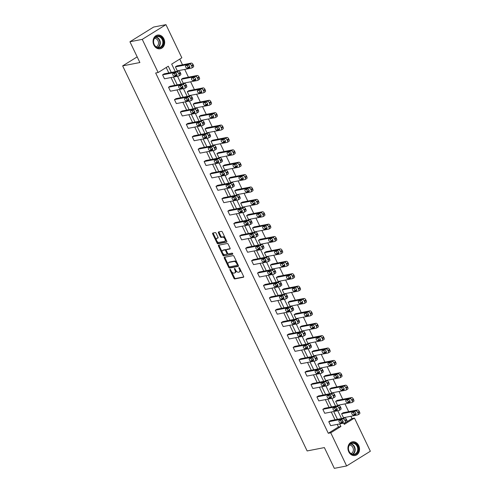 <?xml version="1.0" encoding="UTF-8"?>
<svg xmlns="http://www.w3.org/2000/svg" width="493" height="493" viewBox="0 0 493 493"><rect width="100%" height="100%" fill="white"/><g stroke="black" fill="none" stroke-linecap="round" stroke-linejoin="round"><path stroke-width="0.74" d="M230.028 269.357A0.616 0.327 -121.8 0 0 229.954 269.967L233.922 278.249A0.875 0.468 -121.8 0 0 234.779 278.939L243.48 277.239A0.875 0.468 -121.8 0 0 243.567 277.208A0.875 0.468 -121.8 0 0 243.591 276.37L239.623 268.087A0.616 0.327 -121.8 0 0 238.945 268.217L239.456 269.289A2.804 1.504 -121.8 0 1 239.388 271.976A2.804 1.504 -121.8 0 1 239.105 272.087L238.378 272.228A2.804 1.504 -121.8 0 1 235.642 270.035L235.124 268.962A0.616 0.327 -121.8 0 0 234.446 269.092L234.964 270.164A2.804 1.504 -121.8 0 1 234.896 272.851A2.804 1.504 -121.8 0 1 234.613 272.962L233.885 273.104A2.804 1.504 -121.8 0 1 231.143 270.91L230.632 269.837A0.616 0.327 -121.8 0 0 230.028 269.357M163.861 38.83A6.97 5.762 -101 0 1 160.194 48.77A6.97 5.762 -101 0 1 153.865 45.036A6.97 5.762 -101 0 1 157.526 35.095A6.97 5.762 -101 0 1 163.861 38.83M358.731 445.567A6.97 5.762 -101 0 1 355.071 455.507A6.97 5.762 -101 0 1 348.736 451.767A6.97 5.762 -101 0 1 352.403 441.827A6.97 5.762 -101 0 1 358.731 445.567M216.1 233.275A0.875 0.468 -121.8 0 0 215.244 232.591L212.803 233.066A0.875 0.468 -121.8 0 0 212.711 233.103A0.875 0.468 -121.8 0 0 212.693 233.941L217.099 243.135A0.875 0.468 -121.8 0 0 217.955 243.819L226.657 242.125A0.875 0.468 -121.8 0 0 226.743 242.094A0.875 0.468 -121.8 0 0 226.768 241.256L222.355 232.055A0.875 0.468 -121.8 0 0 221.499 231.371L218.553 231.944A0.875 0.468 -121.8 0 0 218.467 231.981A0.875 0.468 -121.8 0 0 218.442 232.819L220.328 236.757A0.875 0.468 -121.8 0 0 221.184 237.441L222.645 237.158A2.348 1.257 -121.8 0 1 224.833 238.778A2.348 1.257 -121.8 0 1 224.882 241.231A2.348 1.257 -121.8 0 1 224.648 241.323L218.917 242.439A2.348 1.257 -121.8 0 1 216.735 240.818A2.348 1.257 -121.8 0 1 216.68 238.365A2.348 1.257 -121.8 0 1 216.92 238.273L217.875 238.088A0.875 0.468 -121.8 0 0 217.961 238.051A0.875 0.468 -121.8 0 0 217.986 237.213L216.1 233.275M343.917 423.579L352.002 418.563L354.461 418.082L370.348 451.237L346.634 465.953L334.322 468.35L324.376 447.582L307.139 450.947L122.652 65.889L139.889 62.531L129.936 41.763L142.249 39.366L165.962 24.65L181.843 57.804L171.687 64.108L175.317 71.676M346.634 465.953L330.754 432.799L340.909 426.494L339.671 423.912M171.287 72.459L168.292 66.216L158.136 72.52L155.671 72.995L328.289 433.279L330.754 432.799M158.136 72.52L142.249 39.366M224.414 257.309A0.875 0.468 -121.8 0 0 224.327 257.34A0.875 0.468 -121.8 0 0 224.303 258.178L228.709 267.379A0.875 0.468 -121.8 0 0 229.572 268.063L238.267 266.368A0.875 0.468 -121.8 0 0 238.359 266.331A0.875 0.468 -121.8 0 0 238.378 265.493L233.972 256.298A0.875 0.468 -121.8 0 0 233.115 255.608L224.414 257.309M222.904 255.257L218.498 246.062A0.875 0.468 -121.8 0 1 218.516 245.218A0.875 0.468 -121.8 0 1 218.609 245.187L227.31 243.493A0.875 0.468 -121.8 0 1 228.167 244.177L230.052 248.115A0.875 0.468 -121.8 0 1 230.028 248.953A0.875 0.468 -121.8 0 1 229.941 248.983L226.41 249.674A0.875 0.468 -121.8 0 0 226.324 249.711A0.875 0.468 -121.8 0 0 226.305 250.549L227.556 253.155A0.875 0.468 -121.8 0 0 228.413 253.846L232.086 253.125A0.616 0.327 -121.8 0 1 232.61 254.222L223.76 255.941A0.875 0.468 -121.8 0 1 222.904 255.257L223.545 254.863L222.818 253.34M129.936 41.763L153.65 27.047L165.962 24.65M137.177 56.874L122.652 65.889M197.705 80.39A1.787 0.955 -121.8 0 1 197.527 80.458L183.236 83.243L181.332 79.274L182.934 78.276L197.225 75.491A1.787 0.955 58.2 0 1 198.975 76.89L199.351 77.684A1.787 0.955 58.2 0 1 199.308 79.391L197.705 80.39A1.787 0.955 -121.8 0 0 197.748 78.677L197.373 77.882A1.787 0.955 -121.8 0 0 195.622 76.489L197.225 75.491M209.58 105.163A1.787 0.955 -121.8 0 1 209.396 105.231L195.105 108.022L193.207 104.048L194.809 103.055L209.1 100.27A1.787 0.955 58.2 0 1 210.844 101.663L211.226 102.458A1.787 0.955 58.2 0 1 211.183 104.171L209.58 105.163A1.787 0.955 -121.8 0 0 209.624 103.456L209.242 102.661A1.787 0.955 -121.8 0 0 207.498 101.262L209.1 100.27M221.449 129.942A1.787 0.955 -121.8 0 1 221.271 130.01L206.98 132.796L205.076 128.827L206.678 127.829L220.969 125.043A1.787 0.955 58.2 0 1 222.713 126.442L223.095 127.237A1.787 0.955 58.2 0 1 223.052 128.944L221.449 129.942A1.787 0.955 -121.8 0 0 221.493 128.229L221.111 127.434A1.787 0.955 -121.8 0 0 219.367 126.042L220.969 125.043M233.318 154.716A1.787 0.955 -121.8 0 1 233.14 154.784L218.849 157.569L216.945 153.6L218.547 152.608L232.838 149.823A1.787 0.955 58.2 0 1 234.582 151.215L234.964 152.01A1.787 0.955 58.2 0 1 234.921 153.724L233.318 154.716A1.787 0.955 -121.8 0 0 233.362 153.003L232.979 152.214A1.787 0.955 -121.8 0 0 231.235 150.815L232.838 149.823M245.187 179.489A1.787 0.955 -121.8 0 1 245.009 179.563L230.718 182.348L228.814 178.374L230.416 177.381L244.707 174.596A1.787 0.955 58.2 0 1 246.457 175.995L246.833 176.784A1.787 0.955 58.2 0 1 246.79 178.497L245.187 179.489A1.787 0.955 -121.8 0 0 245.231 177.782L244.855 176.987A1.787 0.955 -121.8 0 0 243.104 175.588L244.707 174.596M257.063 204.268A1.787 0.955 -121.8 0 1 256.878 204.336L242.587 207.122L240.689 203.153L242.291 202.155L256.582 199.369A1.787 0.955 58.2 0 1 258.326 200.768L258.708 201.563A1.787 0.955 58.2 0 1 258.665 203.27L257.063 204.268A1.787 0.955 -121.8 0 0 257.106 202.555L256.724 201.76A1.787 0.955 -121.8 0 0 254.98 200.368L256.582 199.369M268.931 229.042A1.787 0.955 -121.8 0 1 268.753 229.109L254.462 231.895L252.558 227.926L254.16 226.934L268.451 224.149A1.787 0.955 58.2 0 1 270.195 225.541L270.577 226.336A1.787 0.955 58.2 0 1 270.534 228.049L268.931 229.042A1.787 0.955 -121.8 0 0 268.975 227.335L268.593 226.54A1.787 0.955 -121.8 0 0 266.849 225.141L268.451 224.149M280.8 253.815A1.787 0.955 -121.8 0 1 280.622 253.889L266.331 256.674L264.427 252.706L266.029 251.707L280.32 248.922A1.787 0.955 58.2 0 1 282.064 250.321L282.446 251.116A1.787 0.955 58.2 0 1 282.403 252.823L280.8 253.815A1.787 0.955 -121.8 0 0 280.844 252.108L280.462 251.313A1.787 0.955 -121.8 0 0 278.718 249.92L280.32 248.922M292.669 278.594A1.787 0.955 -121.8 0 1 292.491 278.662L278.2 281.448L276.296 277.479L277.898 276.487L292.189 273.701A1.787 0.955 58.2 0 1 293.939 275.094L294.315 275.889A1.787 0.955 58.2 0 1 294.272 277.602L292.669 278.594A1.787 0.955 -121.8 0 0 292.713 276.881L292.337 276.092A1.787 0.955 -121.8 0 0 290.587 274.693L292.189 273.701M304.545 303.368A1.787 0.955 -121.8 0 1 304.36 303.441L290.069 306.227L288.171 302.252L289.773 301.26L304.064 298.475A1.787 0.955 58.2 0 1 305.808 299.873L306.19 300.662A1.787 0.955 58.2 0 1 306.147 302.375L304.545 303.368A1.787 0.955 -121.8 0 0 304.588 301.661L304.206 300.866A1.787 0.955 -121.8 0 0 302.462 299.467L304.064 298.475M316.414 328.147A1.787 0.955 -121.8 0 1 316.235 328.215L301.944 331L300.04 327.032L301.642 326.033L315.933 323.248A1.787 0.955 58.2 0 1 317.677 324.647L318.059 325.442A1.787 0.955 58.2 0 1 318.016 327.149L316.414 328.147A1.787 0.955 -121.8 0 0 316.457 326.434L316.075 325.639A1.787 0.955 -121.8 0 0 314.331 324.246L315.933 323.248M328.283 352.92A1.787 0.955 -121.8 0 1 328.104 352.988L313.813 355.773L311.909 351.805L313.511 350.813L327.802 348.027A1.787 0.955 58.2 0 1 329.546 349.42L329.928 350.215A1.787 0.955 58.2 0 1 329.885 351.928L328.283 352.92A1.787 0.955 -121.8 0 0 328.326 351.213L327.944 350.418A1.787 0.955 -121.8 0 0 326.2 349.019L327.802 348.027M340.152 377.693A1.787 0.955 -121.8 0 1 339.973 377.767L325.682 380.553L323.778 376.584L325.38 375.586L339.671 372.8A1.787 0.955 58.2 0 1 341.421 374.199L341.797 374.994A1.787 0.955 58.2 0 1 341.754 376.701L340.152 377.693A1.787 0.955 -121.8 0 0 340.195 375.986L339.819 375.191A1.787 0.955 -121.8 0 0 338.069 373.799L339.671 372.8M352.027 402.473A1.787 0.955 -121.8 0 1 351.842 402.541L337.551 405.326L335.653 401.357L337.255 400.365L351.546 397.58A1.787 0.955 58.2 0 1 353.29 398.973L353.672 399.768A1.787 0.955 58.2 0 1 353.629 401.475L352.027 402.473A1.787 0.955 -121.8 0 0 352.07 400.76L351.688 399.965A1.787 0.955 -121.8 0 0 349.944 398.572L351.546 397.58M352.002 418.563L350.905 416.271M348.699 411.673L344.964 403.884M342.764 399.287L339.03 391.497M336.83 386.9L333.095 379.105M330.895 374.514L327.161 366.718M324.961 362.127L321.226 354.331M319.026 349.734L315.292 341.945M313.092 337.348L309.357 329.558M307.151 324.961L303.423 317.165M301.217 312.574L297.482 304.779M295.282 300.188L291.548 292.392M289.348 287.795L285.613 280.006M283.413 275.408L279.679 267.619M277.479 263.022L273.744 255.226M271.544 250.635L267.81 242.839M265.61 238.248L261.875 230.453M259.675 225.856L255.941 218.066M253.735 213.469L250 205.68M247.8 201.082L244.066 193.287M241.866 188.696L238.131 180.9M235.931 176.309L232.197 168.514M229.997 163.916L226.262 156.127M224.062 151.53L220.328 143.74M218.128 139.143L214.393 131.348M212.193 126.756L208.459 118.961M206.253 114.37L202.518 106.574M200.318 101.983L196.584 94.188M194.384 89.59L190.649 81.801M188.449 77.204L184.715 69.408M182.515 64.817L179.772 59.092M357.961 414.86A1.787 0.955 -121.8 0 1 357.776 414.927L343.492 417.713L341.587 413.744L343.19 412.752L357.48 409.966A1.787 0.955 58.2 0 1 359.224 411.359L359.607 412.154A1.787 0.955 58.2 0 1 359.563 413.867L357.961 414.86A1.787 0.955 -121.8 0 0 358.004 413.152L357.622 412.358A1.787 0.955 -121.8 0 0 355.878 410.959L357.48 409.966M346.092 390.086A1.787 0.955 -121.8 0 1 345.907 390.154L331.616 392.939L329.718 388.971L331.321 387.973L345.611 385.187A1.787 0.955 58.2 0 1 347.355 386.586L347.738 387.381A1.787 0.955 58.2 0 1 347.694 389.088L346.092 390.086A1.787 0.955 -121.8 0 0 346.135 388.373L345.753 387.578A1.787 0.955 -121.8 0 0 344.009 386.185L345.611 385.187M334.217 365.307A1.787 0.955 -121.8 0 1 334.038 365.381L319.747 368.166L317.843 364.191L319.446 363.199L333.736 360.414A1.787 0.955 58.2 0 1 335.486 361.813L335.862 362.601A1.787 0.955 58.2 0 1 335.819 364.315L334.217 365.307A1.787 0.955 -121.8 0 0 334.26 363.6L333.884 362.805A1.787 0.955 -121.8 0 0 332.134 361.406L333.736 360.414M322.348 340.534A1.787 0.955 -121.8 0 1 322.169 340.601L307.878 343.387L305.974 339.418L307.577 338.426L321.867 335.641A1.787 0.955 58.2 0 1 323.611 337.033L323.993 337.828A1.787 0.955 58.2 0 1 323.95 339.541L322.348 340.534A1.787 0.955 -121.8 0 0 322.391 338.82L322.009 338.025A1.787 0.955 -121.8 0 0 320.265 336.633L321.867 335.641M310.479 315.754A1.787 0.955 -121.8 0 1 310.294 315.828L296.01 318.614L294.105 314.645L295.708 313.647L309.998 310.861A1.787 0.955 58.2 0 1 311.742 312.26L312.124 313.055A1.787 0.955 58.2 0 1 312.081 314.762L310.479 315.754A1.787 0.955 -121.8 0 0 310.522 314.047L310.14 313.252A1.787 0.955 -121.8 0 0 308.396 311.859L309.998 310.861M298.61 290.981A1.787 0.955 -121.8 0 1 298.425 291.049L284.134 293.834L282.236 289.866L283.839 288.873L298.129 286.088A1.787 0.955 58.2 0 1 299.873 287.481L300.255 288.276A1.787 0.955 58.2 0 1 300.212 289.989L298.61 290.981A1.787 0.955 -121.8 0 0 298.653 289.274L298.271 288.479A1.787 0.955 -121.8 0 0 296.527 287.08L298.129 286.088M286.735 266.208A1.787 0.955 -121.8 0 1 286.556 266.275L272.265 269.061L270.361 265.092L271.963 264.094L286.254 261.308A1.787 0.955 58.2 0 1 288.004 262.707L288.38 263.502A1.787 0.955 58.2 0 1 288.337 265.209L286.735 266.208A1.787 0.955 -121.8 0 0 286.778 264.494L286.402 263.7A1.787 0.955 -121.8 0 0 284.652 262.307L286.254 261.308M274.866 241.428A1.787 0.955 -121.8 0 1 274.687 241.502L260.396 244.288L258.492 240.313L260.094 239.321L274.385 236.535A1.787 0.955 58.2 0 1 276.129 237.934L276.511 238.723A1.787 0.955 58.2 0 1 276.468 240.436L274.866 241.428A1.787 0.955 -121.8 0 0 274.909 239.721L274.527 238.926A1.787 0.955 -121.8 0 0 272.783 237.527L274.385 236.535M262.997 216.655A1.787 0.955 -121.8 0 1 262.812 216.723L248.527 219.508L246.623 215.54L248.225 214.547L262.516 211.762A1.787 0.955 58.2 0 1 264.26 213.155L264.642 213.95A1.787 0.955 58.2 0 1 264.599 215.663L262.997 216.655A1.787 0.955 -121.8 0 0 263.04 214.942L262.658 214.153A1.787 0.955 -121.8 0 0 260.914 212.754L262.516 211.762M251.128 191.876A1.787 0.955 -121.8 0 1 250.943 191.95L236.652 194.735L234.754 190.766L236.357 189.768L250.647 186.983A1.787 0.955 58.2 0 1 252.391 188.381L252.773 189.176A1.787 0.955 58.2 0 1 252.73 190.883L251.128 191.876A1.787 0.955 -121.8 0 0 251.171 190.169L250.789 189.374A1.787 0.955 -121.8 0 0 249.045 187.981L250.647 186.983M239.253 167.102A1.787 0.955 -121.8 0 1 239.074 167.17L224.783 169.956L222.879 165.987L224.481 164.995L238.772 162.209A1.787 0.955 58.2 0 1 240.522 163.602L240.898 164.397A1.787 0.955 58.2 0 1 240.855 166.11L239.253 167.102A1.787 0.955 -121.8 0 0 239.296 165.395L238.92 164.6A1.787 0.955 -121.8 0 0 237.17 163.201L238.772 162.209M227.384 142.329A1.787 0.955 -121.8 0 1 227.205 142.397L212.914 145.182L211.01 141.214L212.612 140.215L226.903 137.43A1.787 0.955 58.2 0 1 228.647 138.829L229.029 139.624A1.787 0.955 58.2 0 1 228.986 141.331L227.384 142.329A1.787 0.955 -121.8 0 0 227.427 140.616L227.045 139.821A1.787 0.955 -121.8 0 0 225.301 138.428L226.903 137.43M215.515 117.55A1.787 0.955 -121.8 0 1 215.33 117.624L201.045 120.409L199.141 116.434L200.743 115.442L215.034 112.657A1.787 0.955 58.2 0 1 216.778 114.056L217.16 114.844A1.787 0.955 58.2 0 1 217.117 116.558L215.515 117.55A1.787 0.955 -121.8 0 0 215.558 115.843L215.176 115.048A1.787 0.955 -121.8 0 0 213.432 113.649L215.034 112.657M203.646 92.776A1.787 0.955 -121.8 0 1 203.461 92.844L189.17 95.63L187.272 91.661L188.874 90.669L203.165 87.883A1.787 0.955 58.2 0 1 204.909 89.276L205.291 90.071A1.787 0.955 58.2 0 1 205.248 91.784L203.646 92.776A1.787 0.955 -121.8 0 0 203.689 91.063L203.307 90.274A1.787 0.955 -121.8 0 0 201.563 88.876L203.165 87.883M191.771 68.003A1.787 0.955 -121.8 0 1 191.592 68.071L177.301 70.856L175.397 66.888L176.999 65.889L191.29 63.104A1.787 0.955 58.2 0 1 193.04 64.503L193.416 65.298A1.787 0.955 58.2 0 1 193.373 67.005L191.771 68.003A1.787 0.955 -121.8 0 0 191.814 66.29L191.438 65.495A1.787 0.955 -121.8 0 0 189.688 64.102L191.29 63.104M337.471 419.321L333.736 411.526M331.536 406.935L327.802 399.139M325.602 394.542L321.867 386.752M319.667 382.155L315.933 374.366M313.733 369.768L309.998 361.973M307.798 357.382L304.064 349.586M301.858 344.995L298.123 337.2M295.923 332.602L292.189 324.813M289.989 320.216L286.254 312.426M284.054 307.829L280.32 300.034M278.12 295.443L274.385 287.647M272.185 283.056L268.451 275.26M266.251 270.663L262.516 262.874M260.316 258.277L256.582 250.487M254.376 245.89L250.641 238.094M248.441 233.503L244.707 225.708M242.507 221.117L238.772 213.321M236.572 208.73L232.838 200.934M230.638 196.337L226.903 188.548M224.703 183.951L220.969 176.155M218.769 171.564L215.034 163.768M212.834 159.177L209.1 151.382M206.894 146.791L203.159 138.995M200.959 134.398L197.225 126.609M195.025 122.011L191.29 114.216M189.09 109.625L185.356 101.829M183.156 97.238L179.421 89.443M177.221 84.851L173.487 77.056M343.701 423.13L344.305 424.387L354.461 418.082M176.106 73.321L176.876 74.93M177.517 76.267L181.251 84.063M182.04 85.708L182.811 87.316M183.451 88.66L187.186 96.449M187.975 98.095L188.745 99.709M189.386 101.047L193.12 108.836M193.909 110.487L194.68 112.096M195.32 113.433L199.055 121.229M199.844 122.874L200.614 124.482M201.255 125.82L204.989 133.615M205.778 135.261L206.549 136.869M207.189 138.206L210.924 146.002M211.713 147.647L212.489 149.256M213.13 150.599L216.865 158.389M217.647 160.034L218.424 161.649M219.065 162.986L222.799 170.775M223.588 172.421L224.358 174.035M224.999 175.372L228.734 183.168M229.522 184.813L230.293 186.422M230.934 187.759L234.668 195.555M235.457 197.2L236.227 198.808M236.868 200.146L240.602 207.941M241.391 209.587L242.162 211.195M242.802 212.538L246.537 220.328M247.326 221.973L248.096 223.588M248.737 224.925L252.471 232.714M253.26 234.36L254.031 235.974M254.671 237.312L258.406 245.107M259.195 246.753L259.971 248.361M260.612 249.698L264.34 257.494M265.129 259.139L265.906 260.748M266.547 262.085L270.281 269.881M271.07 271.526L271.84 273.134M272.481 274.478L276.216 282.267M277.004 283.913L277.775 285.527M278.416 286.864L282.15 294.654M282.939 296.299L283.709 297.914M284.35 299.251L288.085 307.047M288.873 308.692L289.644 310.3M290.285 311.638L294.019 319.433M294.808 321.079L295.578 322.687M296.219 324.024L299.954 331.82M300.742 333.465L301.513 335.074M302.154 336.411L305.888 344.206M306.677 345.852L307.447 347.466M308.094 348.804L311.822 356.593M312.611 358.238L313.388 359.853M314.029 361.19L317.763 368.986M318.552 370.631L319.322 372.24M319.963 373.577L323.698 381.372M324.486 383.018L325.257 384.626M325.898 385.964L329.632 393.759M330.421 395.404L331.191 397.013M331.832 398.35L335.567 406.146M336.355 407.791L337.126 409.4M337.767 410.743L341.501 418.532M342.29 420.178L343.06 421.792M328.289 433.279L338.445 426.975L337.212 424.393M335.012 419.802L331.278 412.006M329.071 407.415L325.343 399.62M323.137 395.022L319.402 387.233M317.202 382.636L313.468 374.84M311.268 370.249L307.533 362.454M305.333 357.863L301.599 350.067M299.399 345.476L295.664 337.68M293.464 333.083L289.73 325.294M287.53 320.696L283.795 312.901M281.589 308.31L277.861 300.514M275.655 295.923L271.92 288.128M269.72 283.537L265.986 275.741M263.786 271.144L260.051 263.354M257.851 258.757L254.117 250.962M251.917 246.371L248.182 238.575M245.982 233.984L242.248 226.188M240.048 221.597L236.313 213.802M234.107 209.205L230.379 201.415M228.173 196.818L224.438 189.022M222.238 184.431L218.504 176.636M216.304 172.045L212.569 164.249M210.369 159.658L206.635 151.862M204.435 147.265L200.7 139.476M198.5 134.879L194.766 127.089M192.566 122.492L188.831 114.696M186.631 110.105L182.897 102.31M180.691 97.719L176.956 89.923M174.756 85.326L171.022 77.537M168.822 72.939L166.215 67.504M338.445 426.975L340.909 426.494M164.483 78.812L162.579 74.837L176.87 72.052A1.787 0.955 -121.8 0 1 178.62 73.451L178.996 74.246A1.787 0.955 -121.8 0 1 178.959 75.953A1.787 0.955 -121.8 0 1 178.774 76.027L164.483 78.812M178.959 75.953L180.555 74.961A1.787 0.955 58.2 0 0 180.598 73.247L180.222 72.459A1.787 0.955 58.2 0 0 178.472 71.06L164.181 73.845L162.579 74.837M170.418 91.199L168.52 87.224L182.811 84.439A1.787 0.955 -121.8 0 1 184.555 85.837L184.937 86.632A1.787 0.955 -121.8 0 1 184.893 88.339A1.787 0.955 -121.8 0 1 184.709 88.413L170.418 91.199M184.893 88.339L186.496 87.347A1.787 0.955 58.2 0 0 186.539 85.64L186.157 84.845A1.787 0.955 58.2 0 0 184.413 83.446L170.122 86.232L168.52 87.224M176.352 103.585L174.454 99.617L188.745 96.831A1.787 0.955 -121.8 0 1 190.489 98.224L190.871 99.019A1.787 0.955 -121.8 0 1 190.828 100.732A1.787 0.955 -121.8 0 1 190.643 100.8L176.352 103.585M190.828 100.732L192.43 99.734A1.787 0.955 58.2 0 0 192.473 98.027L192.091 97.232A1.787 0.955 58.2 0 0 190.347 95.833L176.056 98.618L174.454 99.617M182.293 115.972L180.389 112.003L194.68 109.218A1.787 0.955 -121.8 0 1 196.424 110.611L196.806 111.406A1.787 0.955 -121.8 0 1 196.762 113.119A1.787 0.955 -121.8 0 1 196.578 113.187L182.293 115.972M196.762 113.119L198.365 112.121A1.787 0.955 58.2 0 0 198.408 110.414L198.026 109.619A1.787 0.955 58.2 0 0 196.282 108.226L181.991 111.011L180.389 112.003M188.227 128.359L186.323 124.39L200.614 121.605A1.787 0.955 -121.8 0 1 202.358 123.003L202.74 123.792A1.787 0.955 -121.8 0 1 202.697 125.505A1.787 0.955 -121.8 0 1 202.518 125.573L188.227 128.359M202.697 125.505L204.299 124.513A1.787 0.955 58.2 0 0 204.342 122.8L203.96 122.005A1.787 0.955 58.2 0 0 202.216 120.612L187.925 123.398L186.323 124.39M194.162 140.751L192.258 136.777L206.549 133.991A1.787 0.955 -121.8 0 1 208.292 135.39L208.675 136.185A1.787 0.955 -121.8 0 1 208.631 137.892A1.787 0.955 -121.8 0 1 208.453 137.966L194.162 140.751M208.631 137.892L210.234 136.9A1.787 0.955 58.2 0 0 210.277 135.187L209.895 134.392A1.787 0.955 58.2 0 0 208.151 132.999L193.86 135.785L192.258 136.777M200.096 153.138L198.192 149.163L212.483 146.378A1.787 0.955 -121.8 0 1 214.227 147.777L214.609 148.572A1.787 0.955 -121.8 0 1 214.566 150.279A1.787 0.955 -121.8 0 1 214.387 150.353L200.096 153.138M214.566 150.279L216.168 149.287A1.787 0.955 58.2 0 0 216.211 147.58L215.829 146.785A1.787 0.955 58.2 0 0 214.085 145.386L199.794 148.171L198.192 149.163M206.031 165.525L204.127 161.556L218.417 158.771A1.787 0.955 -121.8 0 1 220.168 160.163L220.544 160.958A1.787 0.955 -121.8 0 1 220.5 162.672A1.787 0.955 -121.8 0 1 220.322 162.739L206.031 165.525M220.5 162.672L222.103 161.673A1.787 0.955 58.2 0 0 222.146 159.966L221.77 159.171A1.787 0.955 58.2 0 0 220.02 157.772L205.729 160.558L204.127 161.556M211.965 177.911L210.061 173.943L224.352 171.157A1.787 0.955 -121.8 0 1 226.102 172.55L226.478 173.345A1.787 0.955 -121.8 0 1 226.441 175.058A1.787 0.955 -121.8 0 1 226.256 175.126L211.965 177.911M226.441 175.058L228.037 174.06A1.787 0.955 58.2 0 0 228.08 172.353L227.704 171.558A1.787 0.955 58.2 0 0 225.954 170.165L211.663 172.951L210.061 173.943M217.9 190.298L216.002 186.329L230.293 183.544A1.787 0.955 -121.8 0 1 232.037 184.943L232.419 185.732A1.787 0.955 -121.8 0 1 232.376 187.445A1.787 0.955 -121.8 0 1 232.191 187.513L217.9 190.298M232.376 187.445L233.978 186.453A1.787 0.955 58.2 0 0 234.021 184.739L233.639 183.944A1.787 0.955 58.2 0 0 231.895 182.552L217.604 185.337L216.002 186.329M223.834 202.691L221.936 198.716L236.227 195.931A1.787 0.955 -121.8 0 1 237.971 197.329L238.353 198.124A1.787 0.955 -121.8 0 1 238.31 199.831A1.787 0.955 -121.8 0 1 238.125 199.905L223.834 202.691M238.31 199.831L239.912 198.839A1.787 0.955 58.2 0 0 239.955 197.126L239.573 196.331A1.787 0.955 58.2 0 0 237.829 194.938L223.539 197.724L221.936 198.716M229.775 215.077L227.871 211.103L242.162 208.317A1.787 0.955 -121.8 0 1 243.906 209.716L244.288 210.511A1.787 0.955 -121.8 0 1 244.245 212.218A1.787 0.955 -121.8 0 1 244.06 212.292L229.775 215.077M244.245 212.218L245.847 211.226A1.787 0.955 58.2 0 0 245.89 209.519L245.508 208.724A1.787 0.955 58.2 0 0 243.764 207.325L229.473 210.11L227.871 211.103M235.709 227.464L233.805 223.495L248.096 220.71A1.787 0.955 -121.8 0 1 249.84 222.103L250.222 222.898A1.787 0.955 -121.8 0 1 250.179 224.611A1.787 0.955 -121.8 0 1 250 224.679L235.709 227.464M250.179 224.611L251.781 223.612A1.787 0.955 58.2 0 0 251.824 221.905L251.442 221.111A1.787 0.955 58.2 0 0 249.698 219.712L235.407 222.497L233.805 223.495M241.644 239.851L239.74 235.882L254.031 233.097A1.787 0.955 -121.8 0 1 255.775 234.489L256.157 235.284A1.787 0.955 -121.8 0 1 256.113 236.997A1.787 0.955 -121.8 0 1 255.935 237.065L241.644 239.851M256.113 236.997L257.716 235.999A1.787 0.955 58.2 0 0 257.759 234.292L257.377 233.497A1.787 0.955 58.2 0 0 255.633 232.098L241.342 234.884L239.74 235.882M247.578 252.237L245.674 248.269L259.965 245.483A1.787 0.955 -121.8 0 1 261.709 246.882L262.091 247.671A1.787 0.955 -121.8 0 1 262.048 249.384A1.787 0.955 -121.8 0 1 261.869 249.452L247.578 252.237M262.048 249.384L263.65 248.392A1.787 0.955 58.2 0 0 263.693 246.679L263.311 245.884A1.787 0.955 58.2 0 0 261.567 244.491L247.276 247.276L245.674 248.269M253.513 264.63L251.609 260.655L265.9 257.87A1.787 0.955 -121.8 0 1 267.65 259.269L268.026 260.064A1.787 0.955 -121.8 0 1 267.982 261.771A1.787 0.955 -121.8 0 1 267.804 261.838L253.513 264.63M267.982 261.771L269.585 260.779A1.787 0.955 58.2 0 0 269.628 259.065L269.252 258.27A1.787 0.955 58.2 0 0 267.502 256.878L253.211 259.663L251.609 260.655M259.447 277.017L257.543 273.042L271.834 270.256A1.787 0.955 -121.8 0 1 273.584 271.655L273.96 272.45A1.787 0.955 -121.8 0 1 273.917 274.157A1.787 0.955 -121.8 0 1 273.738 274.231L259.447 277.017M273.917 274.157L275.519 273.165A1.787 0.955 58.2 0 0 275.562 271.452L275.186 270.663A1.787 0.955 58.2 0 0 273.436 269.264L259.145 272.05L257.543 273.042M265.382 289.403L263.484 285.435L277.775 282.649A1.787 0.955 -121.8 0 1 279.519 284.042L279.901 284.837A1.787 0.955 -121.8 0 1 279.858 286.55A1.787 0.955 -121.8 0 1 279.673 286.618L265.382 289.403M279.858 286.55L281.46 285.552A1.787 0.955 58.2 0 0 281.503 283.845L281.121 283.05A1.787 0.955 58.2 0 0 279.377 281.651L265.086 284.436L263.484 285.435M271.316 301.79L269.418 297.821L283.709 295.036A1.787 0.955 -121.8 0 1 285.453 296.429L285.835 297.224A1.787 0.955 -121.8 0 1 285.792 298.937A1.787 0.955 -121.8 0 1 285.607 299.004L271.316 301.79M285.792 298.937L287.394 297.938A1.787 0.955 58.2 0 0 287.437 296.231L287.055 295.436A1.787 0.955 58.2 0 0 285.311 294.038L271.021 296.823L269.418 297.821M277.257 314.177L275.353 310.208L289.644 307.422A1.787 0.955 -121.8 0 1 291.388 308.821L291.77 309.61A1.787 0.955 -121.8 0 1 291.727 311.323A1.787 0.955 -121.8 0 1 291.542 311.391L277.257 314.177M291.727 311.323L293.329 310.331A1.787 0.955 58.2 0 0 293.372 308.618L292.99 307.823A1.787 0.955 58.2 0 0 291.246 306.43L276.955 309.216L275.353 310.208M283.192 326.563L281.287 322.595L295.578 319.809A1.787 0.955 -121.8 0 1 297.322 321.208L297.704 322.003A1.787 0.955 -121.8 0 1 297.661 323.71A1.787 0.955 -121.8 0 1 297.482 323.778L283.192 326.563M297.661 323.71L299.263 322.718A1.787 0.955 58.2 0 0 299.306 321.005L298.924 320.21A1.787 0.955 58.2 0 0 297.18 318.817L282.89 321.602L281.287 322.595M289.126 338.956L287.222 334.981L301.513 332.196A1.787 0.955 -121.8 0 1 303.257 333.595L303.639 334.39A1.787 0.955 -121.8 0 1 303.596 336.097A1.787 0.955 -121.8 0 1 303.417 336.171L289.126 338.956M303.596 336.097L305.198 335.104A1.787 0.955 58.2 0 0 305.241 333.391L304.859 332.602A1.787 0.955 58.2 0 0 303.115 331.204L288.824 333.989L287.222 334.981M295.06 351.343L293.156 347.374L307.447 344.589A1.787 0.955 -121.8 0 1 309.191 345.981L309.573 346.776A1.787 0.955 -121.8 0 1 309.53 348.483A1.787 0.955 -121.8 0 1 309.351 348.557L295.06 351.343M309.53 348.483L311.132 347.491A1.787 0.955 58.2 0 0 311.175 345.784L310.793 344.989A1.787 0.955 58.2 0 0 309.049 343.59L294.759 346.376L293.156 347.374M300.995 363.729L299.091 359.761L313.382 356.975A1.787 0.955 -121.8 0 1 315.132 358.368L315.508 359.163A1.787 0.955 -121.8 0 1 315.465 360.876A1.787 0.955 -121.8 0 1 315.286 360.944L300.995 363.729M315.465 360.876L317.067 359.878A1.787 0.955 58.2 0 0 317.11 358.171L316.734 357.376A1.787 0.955 58.2 0 0 314.984 355.977L300.693 358.762L299.091 359.761M306.929 376.116L305.025 372.147L319.316 369.362A1.787 0.955 -121.8 0 1 321.066 370.761L321.442 371.549A1.787 0.955 -121.8 0 1 321.399 373.263A1.787 0.955 -121.8 0 1 321.22 373.33L306.929 376.116M321.399 373.263L323.001 372.27A1.787 0.955 58.2 0 0 323.044 370.557L322.668 369.762A1.787 0.955 58.2 0 0 320.918 368.37L306.628 371.155L305.025 372.147M312.864 388.502L310.966 384.534L325.257 381.748A1.787 0.955 -121.8 0 1 327.001 383.147L327.383 383.942A1.787 0.955 -121.8 0 1 327.34 385.649A1.787 0.955 -121.8 0 1 327.155 385.717L312.864 388.502M327.34 385.649L328.942 384.657A1.787 0.955 58.2 0 0 328.985 382.944L328.603 382.149A1.787 0.955 58.2 0 0 326.859 380.756L312.568 383.542L310.966 384.534M318.798 400.895L316.9 396.92L331.191 394.135A1.787 0.955 -121.8 0 1 332.935 395.534L333.317 396.329A1.787 0.955 -121.8 0 1 333.274 398.036A1.787 0.955 -121.8 0 1 333.089 398.11L318.798 400.895M333.274 398.036L334.876 397.044A1.787 0.955 58.2 0 0 334.92 395.331L334.537 394.542A1.787 0.955 58.2 0 0 332.793 393.143L318.503 395.928L316.9 396.92M324.739 413.282L322.835 409.313L337.126 406.528A1.787 0.955 -121.8 0 1 338.87 407.921L339.252 408.715A1.787 0.955 -121.8 0 1 339.209 410.422A1.787 0.955 -121.8 0 1 339.024 410.496L324.739 413.282M339.209 410.422L340.811 409.43A1.787 0.955 58.2 0 0 340.854 407.723L340.472 406.928A1.787 0.955 58.2 0 0 338.728 405.529L324.437 408.315L322.835 409.313M330.674 425.669L328.769 421.7L343.06 418.914A1.787 0.955 -121.8 0 1 344.804 420.307L345.186 421.102A1.787 0.955 -121.8 0 1 345.143 422.815A1.787 0.955 -121.8 0 1 344.964 422.883L330.674 425.669M345.143 422.815L346.745 421.817A1.787 0.955 58.2 0 0 346.789 420.11L346.406 419.315A1.787 0.955 58.2 0 0 344.662 417.916L330.372 420.702L328.769 421.7M234.896 272.851L235.537 272.45A2.804 1.504 -121.8 0 0 235.87 270.466M239.388 271.976L240.029 271.575A2.804 1.504 -121.8 0 0 240.405 269.714M231.618 271.705L234.563 277.855A0.875 0.468 -121.8 0 0 235.42 278.539L243.715 276.924M229.233 266.731L229.35 266.978A0.875 0.468 -121.8 0 0 230.213 267.668L238.501 266.047M224.82 257.229A0.875 0.468 -121.8 0 0 224.944 257.784L228.13 264.433M228.98 266.386A0.616 0.327 -121.8 0 0 229.578 266.867L237.213 265.382A0.616 0.327 -121.8 0 0 237.293 264.766L236.751 263.638A2.804 1.504 -121.8 0 0 234.009 261.444L228.789 262.461A2.804 1.504 -121.8 0 0 228.505 262.572A2.804 1.504 -121.8 0 0 228.438 265.259L228.98 266.386M237.324 265.308L237.854 264.981A0.616 0.327 -121.8 0 0 238.02 264.747M236.917 262.449A2.804 1.504 -121.8 0 0 234.65 261.05L234.009 261.444M228.505 262.572L229.146 262.177A2.804 1.504 -121.8 0 1 229.43 262.066L234.65 261.05M222.22 252.089L219.138 245.662L218.498 246.062M219.015 245.107A0.875 0.468 -121.8 0 0 219.138 245.662M230.176 248.669L227.051 249.273A0.875 0.468 -121.8 0 0 226.965 249.31A0.875 0.468 -121.8 0 0 226.897 249.372M232.77 253.913L223.76 255.941M222.75 250.389A2.348 1.257 -121.8 0 0 222.516 250.481A2.348 1.257 -121.8 0 0 222.565 252.934A2.348 1.257 -121.8 0 0 224.746 254.554L226.768 254.166A0.875 0.468 -121.8 0 0 226.854 254.129A0.875 0.468 -121.8 0 0 226.879 253.291L225.628 250.678A0.875 0.468 -121.8 0 0 224.771 249.994L222.75 250.389L223.391 249.988A2.348 1.257 -121.8 0 0 223.156 250.08L222.516 250.481M226.928 254.068L227.409 253.766A0.875 0.468 -121.8 0 0 227.495 253.729A0.875 0.468 -121.8 0 0 227.643 253.316M226.176 250.124A0.875 0.468 -121.8 0 0 225.412 249.594L224.771 249.994M223.391 249.988L225.412 249.594M223.545 254.863A0.875 0.468 -121.8 0 0 224.401 255.547M216.68 238.365L217.321 237.965A2.348 1.257 -121.8 0 1 217.561 237.872L218.109 237.768M225.289 240.929A2.348 1.257 -121.8 0 0 225.523 240.837A2.348 1.257 -121.8 0 0 225.849 239.345M225.141 237.866A2.348 1.257 -121.8 0 0 223.286 236.757L222.645 237.158M218.96 231.864A0.875 0.468 -121.8 0 0 219.083 232.419L220.969 236.357A0.875 0.468 -121.8 0 0 221.825 237.041L223.286 236.757M217.062 241.33L217.74 242.741A0.875 0.468 -121.8 0 0 218.596 243.425L226.891 241.81M213.204 232.986A0.875 0.468 -121.8 0 0 213.333 233.54L216.353 239.857M341.587 413.744L355.878 410.959M353.308 412.24A1.43 0.764 -121.8 0 0 353.912 413.522A1.43 0.764 -121.8 0 0 354.905 414.028L356.045 413.806M354.449 412.019L352.082 412.481A1.43 0.764 -121.8 0 0 351.94 412.536A1.43 0.764 -121.8 0 0 351.971 414.034A1.43 0.764 -121.8 0 0 353.302 415.02L355.663 414.558A1.43 0.764 -121.8 0 0 355.81 414.502A1.43 0.764 -121.8 0 0 355.78 413.011A1.43 0.764 -121.8 0 0 354.449 412.019M341.631 419.974A1.43 0.764 58.2 0 1 342.962 420.967A1.43 0.764 58.2 0 1 342.992 422.458A1.43 0.764 58.2 0 1 342.845 422.513L340.484 422.976A1.43 0.764 58.2 0 1 339.153 421.983A1.43 0.764 58.2 0 1 339.122 420.492A1.43 0.764 58.2 0 1 339.264 420.437L341.631 419.974M343.227 421.755L342.087 421.983A1.43 0.764 58.2 0 1 341.094 421.472A1.43 0.764 58.2 0 1 340.49 420.196M335.653 401.357L349.944 398.572M347.368 399.854A1.43 0.764 -121.8 0 0 347.978 401.129A1.43 0.764 -121.8 0 0 348.97 401.641L350.11 401.419M348.514 399.632L346.148 400.094A1.43 0.764 -121.8 0 0 346 400.15A1.43 0.764 -121.8 0 0 346.031 401.641A1.43 0.764 -121.8 0 0 347.368 402.633L349.728 402.171A1.43 0.764 -121.8 0 0 349.876 402.115A1.43 0.764 -121.8 0 0 349.845 400.624A1.43 0.764 -121.8 0 0 348.514 399.632M329.718 388.971L344.009 386.185M341.433 387.467A1.43 0.764 -121.8 0 0 342.037 388.743A1.43 0.764 -121.8 0 0 343.029 389.254L344.176 389.026M342.573 387.245L340.213 387.708A1.43 0.764 -121.8 0 0 340.065 387.763A1.43 0.764 -121.8 0 0 340.096 389.254A1.43 0.764 -121.8 0 0 341.427 390.246L343.794 389.784A1.43 0.764 -121.8 0 0 343.935 389.729A1.43 0.764 -121.8 0 0 343.911 388.231A1.43 0.764 -121.8 0 0 342.573 387.245M335.696 407.588A1.43 0.764 58.2 0 1 337.027 408.574A1.43 0.764 58.2 0 1 337.058 410.071A1.43 0.764 58.2 0 1 336.91 410.127L334.55 410.589A1.43 0.764 58.2 0 1 333.219 409.597A1.43 0.764 58.2 0 1 333.188 408.099A1.43 0.764 58.2 0 1 333.33 408.044L335.696 407.588M337.292 409.369L336.152 409.591A1.43 0.764 58.2 0 1 335.16 409.085A1.43 0.764 58.2 0 1 334.556 407.81M329.762 395.195A1.43 0.764 58.2 0 1 331.093 396.187A1.43 0.764 58.2 0 1 331.123 397.685A1.43 0.764 58.2 0 1 330.976 397.74L328.615 398.202A1.43 0.764 58.2 0 1 327.278 397.21A1.43 0.764 58.2 0 1 327.247 395.713A1.43 0.764 58.2 0 1 327.395 395.657L329.762 395.195M331.358 396.982L330.218 397.204A1.43 0.764 58.2 0 1 329.225 396.699A1.43 0.764 58.2 0 1 328.615 395.417M357.727 452.044A6.027 4.992 -101 0 1 350.88 453.751A6.027 4.992 -101 0 1 348.958 445.444A6.027 4.992 -101 0 1 355.804 443.737A6.027 4.992 -101 0 1 357.727 452.044M349.032 445.734A5.583 4.622 79 0 0 349.377 451.804A5.583 4.622 79 0 0 354.165 454.269A5.583 4.622 79 0 0 357.16 451.847A5.583 4.622 79 0 0 356.815 445.777A5.583 4.622 79 0 0 352.027 443.312A5.583 4.622 79 0 0 349.032 445.734M349.42 445.074A4.394 3.636 -101 0 1 352.815 447.348A4.394 3.636 -101 0 1 352.933 451.853A4.394 3.636 -101 0 1 351.084 453.615M354.344 455.587A6.92 5.725 79 0 0 354.664 455.538A6.92 5.725 79 0 0 358.38 452.531A6.92 5.725 79 0 0 357.955 445.006A6.92 5.725 79 0 0 352.014 441.95A6.92 5.725 79 0 0 351.7 442.024M162.856 45.313A6.027 4.992 -101 0 1 156.004 47.014A6.027 4.992 -101 0 1 154.081 38.713A6.027 4.992 -101 0 1 160.928 37.006A6.027 4.992 -101 0 1 162.856 45.313M154.161 39.002A5.583 4.622 79 0 0 154.5 45.073A5.583 4.622 79 0 0 159.288 47.538A5.583 4.622 79 0 0 162.283 45.116A5.583 4.622 79 0 0 161.944 39.046A5.583 4.622 79 0 0 157.156 36.581A5.583 4.622 79 0 0 154.161 39.002M154.549 38.343A4.394 3.636 -101 0 1 157.945 40.617A4.394 3.636 -101 0 1 158.056 45.122A4.394 3.636 -101 0 1 156.213 46.878M159.467 48.856A6.92 5.725 79 0 0 159.794 48.807A6.92 5.725 79 0 0 163.503 45.8A6.92 5.725 79 0 0 163.084 38.275A6.92 5.725 79 0 0 157.144 35.213A6.92 5.725 79 0 0 156.823 35.286M323.778 376.584L338.069 373.799M335.499 375.081A1.43 0.764 -121.8 0 0 336.103 376.356A1.43 0.764 -121.8 0 0 337.095 376.862L338.235 376.64M336.639 374.859L334.279 375.315A1.43 0.764 -121.8 0 0 334.131 375.37A1.43 0.764 -121.8 0 0 334.162 376.868A1.43 0.764 -121.8 0 0 335.493 377.86L337.859 377.398A1.43 0.764 -121.8 0 0 338.001 377.342A1.43 0.764 -121.8 0 0 337.97 375.845A1.43 0.764 -121.8 0 0 336.639 374.859M323.821 382.808A1.43 0.764 58.2 0 1 325.158 383.8A1.43 0.764 58.2 0 1 325.189 385.292A1.43 0.764 58.2 0 1 325.041 385.353L322.675 385.809A1.43 0.764 58.2 0 1 321.344 384.823A1.43 0.764 58.2 0 1 321.313 383.326A1.43 0.764 58.2 0 1 321.461 383.271L323.821 382.808M325.423 384.595L324.277 384.817A1.43 0.764 58.2 0 1 323.291 384.312A1.43 0.764 58.2 0 1 322.681 383.03M317.843 364.191L332.134 361.406M329.564 362.688A1.43 0.764 -121.8 0 0 330.168 363.97A1.43 0.764 -121.8 0 0 331.16 364.475L332.3 364.253M330.704 362.466L328.344 362.928A1.43 0.764 -121.8 0 0 328.196 362.984A1.43 0.764 -121.8 0 0 328.227 364.481A1.43 0.764 -121.8 0 0 329.558 365.467L331.925 365.011A1.43 0.764 -121.8 0 0 332.066 364.956A1.43 0.764 -121.8 0 0 332.035 363.458A1.43 0.764 -121.8 0 0 330.704 362.466M317.886 370.422A1.43 0.764 58.2 0 1 319.217 371.414A1.43 0.764 58.2 0 1 319.248 372.905A1.43 0.764 58.2 0 1 319.107 372.961L316.74 373.423A1.43 0.764 58.2 0 1 315.409 372.431A1.43 0.764 58.2 0 1 315.378 370.939A1.43 0.764 58.2 0 1 315.526 370.884L317.886 370.422M319.482 372.209L318.342 372.431A1.43 0.764 58.2 0 1 317.35 371.919A1.43 0.764 58.2 0 1 316.746 370.644M311.909 351.805L326.2 349.019M323.63 350.301A1.43 0.764 -121.8 0 0 324.234 351.583A1.43 0.764 -121.8 0 0 325.226 352.088L326.366 351.866M324.77 350.079L322.404 350.541A1.43 0.764 -121.8 0 0 322.262 350.597A1.43 0.764 -121.8 0 0 322.293 352.094A1.43 0.764 -121.8 0 0 323.624 353.08L325.99 352.624A1.43 0.764 -121.8 0 0 326.132 352.563A1.43 0.764 -121.8 0 0 326.101 351.071A1.43 0.764 -121.8 0 0 324.77 350.079M311.952 358.035A1.43 0.764 58.2 0 1 313.283 359.027A1.43 0.764 58.2 0 1 313.314 360.519A1.43 0.764 58.2 0 1 313.172 360.574L310.806 361.036A1.43 0.764 58.2 0 1 309.475 360.044A1.43 0.764 58.2 0 1 309.444 358.553A1.43 0.764 58.2 0 1 309.592 358.497L311.952 358.035M313.548 359.822L312.408 360.044A1.43 0.764 58.2 0 1 311.416 359.533A1.43 0.764 58.2 0 1 310.812 358.257M305.974 339.418L320.265 336.633M317.695 337.915A1.43 0.764 -121.8 0 0 318.299 339.19A1.43 0.764 -121.8 0 0 319.291 339.702L320.432 339.48M318.835 337.693L316.469 338.155A1.43 0.764 -121.8 0 0 316.327 338.21A1.43 0.764 -121.8 0 0 316.358 339.702A1.43 0.764 -121.8 0 0 317.689 340.694L320.049 340.232A1.43 0.764 -121.8 0 0 320.197 340.176A1.43 0.764 -121.8 0 0 320.167 338.685A1.43 0.764 -121.8 0 0 318.835 337.693M306.017 345.648A1.43 0.764 58.2 0 1 307.349 346.634A1.43 0.764 58.2 0 1 307.379 348.132A1.43 0.764 58.2 0 1 307.238 348.187L304.871 348.65A1.43 0.764 58.2 0 1 303.54 347.657A1.43 0.764 58.2 0 1 303.509 346.16A1.43 0.764 58.2 0 1 303.657 346.104L306.017 345.648M307.614 347.429L306.473 347.651A1.43 0.764 58.2 0 1 305.481 347.146A1.43 0.764 58.2 0 1 304.877 345.87M300.04 327.032L314.331 324.246M311.761 325.528A1.43 0.764 -121.8 0 0 312.365 326.804A1.43 0.764 -121.8 0 0 313.357 327.315L314.497 327.087M312.901 325.306L310.535 325.768A1.43 0.764 -121.8 0 0 310.393 325.824A1.43 0.764 -121.8 0 0 310.424 327.315A1.43 0.764 -121.8 0 0 311.755 328.307L314.115 327.845A1.43 0.764 -121.8 0 0 314.263 327.79A1.43 0.764 -121.8 0 0 314.232 326.292A1.43 0.764 -121.8 0 0 312.901 325.306M300.083 333.256A1.43 0.764 58.2 0 1 301.414 334.248A1.43 0.764 58.2 0 1 301.445 335.745A1.43 0.764 58.2 0 1 301.303 335.801L298.937 336.263A1.43 0.764 58.2 0 1 297.606 335.271A1.43 0.764 58.2 0 1 297.575 333.773A1.43 0.764 58.2 0 1 297.717 333.718L300.083 333.256M301.679 335.043L300.539 335.265A1.43 0.764 58.2 0 1 299.547 334.759A1.43 0.764 58.2 0 1 298.943 333.484M294.105 314.645L308.396 311.859M305.826 313.141A1.43 0.764 -121.8 0 0 306.43 314.417A1.43 0.764 -121.8 0 0 307.422 314.922L308.563 314.7M306.966 312.919L304.6 313.375A1.43 0.764 -121.8 0 0 304.458 313.431A1.43 0.764 -121.8 0 0 304.489 314.928A1.43 0.764 -121.8 0 0 305.82 315.921L308.18 315.458A1.43 0.764 -121.8 0 0 308.328 315.403A1.43 0.764 -121.8 0 0 308.298 313.905A1.43 0.764 -121.8 0 0 306.966 312.919M294.148 320.869A1.43 0.764 58.2 0 1 295.48 321.861A1.43 0.764 58.2 0 1 295.51 323.353A1.43 0.764 58.2 0 1 295.362 323.414L293.002 323.87A1.43 0.764 58.2 0 1 291.671 322.884A1.43 0.764 58.2 0 1 291.64 321.387A1.43 0.764 58.2 0 1 291.782 321.331L294.148 320.869M295.745 322.656L294.604 322.878A1.43 0.764 58.2 0 1 293.612 322.373A1.43 0.764 58.2 0 1 293.008 321.091M288.171 302.252L302.462 299.467M299.886 300.748A1.43 0.764 -121.8 0 0 300.496 302.03A1.43 0.764 -121.8 0 0 301.488 302.536L302.628 302.314M301.032 300.527L298.666 300.989A1.43 0.764 -121.8 0 0 298.518 301.044A1.43 0.764 -121.8 0 0 298.548 302.542A1.43 0.764 -121.8 0 0 299.886 303.528L302.246 303.072A1.43 0.764 -121.8 0 0 302.394 303.016A1.43 0.764 -121.8 0 0 302.363 301.519A1.43 0.764 -121.8 0 0 301.032 300.527M282.236 289.866L296.527 287.08M293.951 288.362A1.43 0.764 -121.8 0 0 294.561 289.644A1.43 0.764 -121.8 0 0 295.547 290.149L296.694 289.927M295.091 288.14L292.731 288.602A1.43 0.764 -121.8 0 0 292.583 288.658A1.43 0.764 -121.8 0 0 292.614 290.155A1.43 0.764 -121.8 0 0 293.945 291.141L296.311 290.685A1.43 0.764 -121.8 0 0 296.453 290.623A1.43 0.764 -121.8 0 0 296.429 289.132A1.43 0.764 -121.8 0 0 295.091 288.14M276.296 277.479L290.587 274.693M288.017 275.975A1.43 0.764 -121.8 0 0 288.621 277.251A1.43 0.764 -121.8 0 0 289.613 277.762L290.753 277.541M289.157 275.753L286.797 276.216A1.43 0.764 -121.8 0 0 286.649 276.271A1.43 0.764 -121.8 0 0 286.679 277.762A1.43 0.764 -121.8 0 0 288.011 278.755L290.377 278.292A1.43 0.764 -121.8 0 0 290.519 278.237A1.43 0.764 -121.8 0 0 290.488 276.746A1.43 0.764 -121.8 0 0 289.157 275.753M270.361 265.092L284.652 262.307M282.082 263.589A1.43 0.764 -121.8 0 0 282.686 264.864A1.43 0.764 -121.8 0 0 283.678 265.376L284.818 265.148M283.222 263.367L280.862 263.829A1.43 0.764 -121.8 0 0 280.714 263.884A1.43 0.764 -121.8 0 0 280.745 265.376A1.43 0.764 -121.8 0 0 282.076 266.368L284.443 265.906A1.43 0.764 -121.8 0 0 284.584 265.85A1.43 0.764 -121.8 0 0 284.553 264.359A1.43 0.764 -121.8 0 0 283.222 263.367M264.427 252.706L278.718 249.92M276.148 251.202A1.43 0.764 -121.8 0 0 276.752 252.478A1.43 0.764 -121.8 0 0 277.744 252.983L278.884 252.761M277.288 250.98L274.921 251.436A1.43 0.764 -121.8 0 0 274.78 251.492A1.43 0.764 -121.8 0 0 274.811 252.989A1.43 0.764 -121.8 0 0 276.142 253.981L278.508 253.519A1.43 0.764 -121.8 0 0 278.65 253.464A1.43 0.764 -121.8 0 0 278.619 251.966A1.43 0.764 -121.8 0 0 277.288 250.98M258.492 240.313L272.783 237.527M270.213 238.809A1.43 0.764 -121.8 0 0 270.817 240.091A1.43 0.764 -121.8 0 0 271.809 240.596L272.949 240.374M271.353 238.587L268.987 239.05A1.43 0.764 -121.8 0 0 268.845 239.105A1.43 0.764 -121.8 0 0 268.876 240.602A1.43 0.764 -121.8 0 0 270.207 241.595L272.567 241.132A1.43 0.764 -121.8 0 0 272.715 241.077A1.43 0.764 -121.8 0 0 272.684 239.58A1.43 0.764 -121.8 0 0 271.353 238.587M252.558 227.926L266.849 225.141M264.279 226.423A1.43 0.764 -121.8 0 0 264.883 227.704A1.43 0.764 -121.8 0 0 265.875 228.21L267.015 227.988M265.419 226.201L263.052 226.663A1.43 0.764 -121.8 0 0 262.911 226.718A1.43 0.764 -121.8 0 0 262.942 228.216A1.43 0.764 -121.8 0 0 264.273 229.202L266.633 228.746A1.43 0.764 -121.8 0 0 266.781 228.684A1.43 0.764 -121.8 0 0 266.75 227.193A1.43 0.764 -121.8 0 0 265.419 226.201M246.623 215.54L260.914 212.754M258.344 214.036A1.43 0.764 -121.8 0 0 258.948 215.312A1.43 0.764 -121.8 0 0 259.94 215.823L261.08 215.601M259.484 213.814L257.118 214.276A1.43 0.764 -121.8 0 0 256.976 214.332A1.43 0.764 -121.8 0 0 257.007 215.823A1.43 0.764 -121.8 0 0 258.338 216.815L260.698 216.353A1.43 0.764 -121.8 0 0 260.846 216.298A1.43 0.764 -121.8 0 0 260.815 214.806A1.43 0.764 -121.8 0 0 259.484 213.814M240.689 203.153L254.98 200.368M252.404 201.649A1.43 0.764 -121.8 0 0 253.014 202.925A1.43 0.764 -121.8 0 0 254.006 203.436L255.146 203.215M253.55 201.427L251.184 201.89A1.43 0.764 -121.8 0 0 251.036 201.945A1.43 0.764 -121.8 0 0 251.066 203.436A1.43 0.764 -121.8 0 0 252.404 204.429L254.764 203.966A1.43 0.764 -121.8 0 0 254.912 203.911A1.43 0.764 -121.8 0 0 254.881 202.42A1.43 0.764 -121.8 0 0 253.55 201.427M234.754 190.766L249.045 187.981M246.469 189.263A1.43 0.764 -121.8 0 0 247.079 190.538A1.43 0.764 -121.8 0 0 248.065 191.044L249.211 190.822M247.609 189.041L245.249 189.497A1.43 0.764 -121.8 0 0 245.101 189.552A1.43 0.764 -121.8 0 0 245.132 191.05A1.43 0.764 -121.8 0 0 246.463 192.042L248.829 191.58A1.43 0.764 -121.8 0 0 248.971 191.524A1.43 0.764 -121.8 0 0 248.947 190.027A1.43 0.764 -121.8 0 0 247.609 189.041M288.214 308.482A1.43 0.764 58.2 0 1 289.545 309.475A1.43 0.764 58.2 0 1 289.576 310.966A1.43 0.764 58.2 0 1 289.428 311.021L287.068 311.484A1.43 0.764 58.2 0 1 285.737 310.491A1.43 0.764 58.2 0 1 285.706 309A1.43 0.764 58.2 0 1 285.848 308.945L288.214 308.482M289.81 310.27L288.67 310.491A1.43 0.764 58.2 0 1 287.678 309.98A1.43 0.764 58.2 0 1 287.074 308.704M282.279 296.096A1.43 0.764 58.2 0 1 283.611 297.088A1.43 0.764 58.2 0 1 283.641 298.579A1.43 0.764 58.2 0 1 283.493 298.635L281.133 299.097A1.43 0.764 58.2 0 1 279.796 298.105A1.43 0.764 58.2 0 1 279.765 296.613A1.43 0.764 58.2 0 1 279.913 296.558L282.279 296.096M283.876 297.883L282.736 298.105A1.43 0.764 58.2 0 1 281.743 297.593A1.43 0.764 58.2 0 1 281.133 296.318M276.339 283.709A1.43 0.764 58.2 0 1 277.676 284.695A1.43 0.764 58.2 0 1 277.707 286.193A1.43 0.764 58.2 0 1 277.559 286.248L275.193 286.71A1.43 0.764 58.2 0 1 273.861 285.718A1.43 0.764 58.2 0 1 273.831 284.227A1.43 0.764 58.2 0 1 273.979 284.165L276.339 283.709M277.941 285.49L276.795 285.712A1.43 0.764 58.2 0 1 275.809 285.207A1.43 0.764 58.2 0 1 275.199 283.931M270.404 271.316A1.43 0.764 58.2 0 1 271.735 272.309A1.43 0.764 58.2 0 1 271.766 273.806A1.43 0.764 58.2 0 1 271.625 273.861L269.258 274.324A1.43 0.764 58.2 0 1 267.927 273.332A1.43 0.764 58.2 0 1 267.896 271.834A1.43 0.764 58.2 0 1 268.044 271.779L270.404 271.316M272 273.104L270.86 273.325A1.43 0.764 58.2 0 1 269.868 272.82A1.43 0.764 58.2 0 1 269.264 271.544M264.47 258.93A1.43 0.764 58.2 0 1 265.801 259.922A1.43 0.764 58.2 0 1 265.832 261.413A1.43 0.764 58.2 0 1 265.69 261.475L263.324 261.931A1.43 0.764 58.2 0 1 261.993 260.945A1.43 0.764 58.2 0 1 261.962 259.447A1.43 0.764 58.2 0 1 262.11 259.392L264.47 258.93M266.066 260.717L264.926 260.939A1.43 0.764 58.2 0 1 263.934 260.433A1.43 0.764 58.2 0 1 263.33 259.152M258.535 246.543A1.43 0.764 58.2 0 1 259.866 247.535A1.43 0.764 58.2 0 1 259.897 249.027A1.43 0.764 58.2 0 1 259.756 249.082L257.389 249.544A1.43 0.764 58.2 0 1 256.058 248.552A1.43 0.764 58.2 0 1 256.027 247.061A1.43 0.764 58.2 0 1 256.175 247.005L258.535 246.543M260.131 248.33L258.991 248.552A1.43 0.764 58.2 0 1 257.999 248.041A1.43 0.764 58.2 0 1 257.395 246.765M252.601 234.157A1.43 0.764 58.2 0 1 253.932 235.149A1.43 0.764 58.2 0 1 253.963 236.64A1.43 0.764 58.2 0 1 253.821 236.695L251.455 237.158A1.43 0.764 58.2 0 1 250.124 236.165A1.43 0.764 58.2 0 1 250.093 234.674A1.43 0.764 58.2 0 1 250.234 234.619L252.601 234.157M254.197 235.944L253.057 236.165A1.43 0.764 58.2 0 1 252.065 235.654A1.43 0.764 58.2 0 1 251.461 234.378M246.666 221.77A1.43 0.764 58.2 0 1 247.997 222.756A1.43 0.764 58.2 0 1 248.028 224.253A1.43 0.764 58.2 0 1 247.88 224.309L245.52 224.771A1.43 0.764 58.2 0 1 244.189 223.779A1.43 0.764 58.2 0 1 244.158 222.288A1.43 0.764 58.2 0 1 244.3 222.226L246.666 221.77M248.262 223.551L247.122 223.773A1.43 0.764 58.2 0 1 246.13 223.267A1.43 0.764 58.2 0 1 245.526 221.992M240.732 209.377A1.43 0.764 58.2 0 1 242.063 210.369A1.43 0.764 58.2 0 1 242.094 211.867A1.43 0.764 58.2 0 1 241.946 211.922L239.586 212.384A1.43 0.764 58.2 0 1 238.255 211.392A1.43 0.764 58.2 0 1 238.224 209.895A1.43 0.764 58.2 0 1 238.365 209.839L240.732 209.377M242.328 211.164L241.188 211.386A1.43 0.764 58.2 0 1 240.196 210.881A1.43 0.764 58.2 0 1 239.592 209.605M234.797 196.99A1.43 0.764 58.2 0 1 236.129 197.983A1.43 0.764 58.2 0 1 236.159 199.48A1.43 0.764 58.2 0 1 236.011 199.536L233.651 199.992A1.43 0.764 58.2 0 1 232.314 199.006A1.43 0.764 58.2 0 1 232.283 197.508A1.43 0.764 58.2 0 1 232.431 197.453L234.797 196.99M236.393 198.778L235.253 198.999A1.43 0.764 58.2 0 1 234.261 198.494A1.43 0.764 58.2 0 1 233.651 197.212M228.814 178.374L243.104 175.588M240.535 176.876A1.43 0.764 -121.8 0 0 241.139 178.152A1.43 0.764 -121.8 0 0 242.131 178.657L243.271 178.435M241.675 176.648L239.315 177.11A1.43 0.764 -121.8 0 0 239.167 177.166A1.43 0.764 -121.8 0 0 239.197 178.663A1.43 0.764 -121.8 0 0 240.529 179.655L242.895 179.193A1.43 0.764 -121.8 0 0 243.037 179.138A1.43 0.764 -121.8 0 0 243.006 177.64A1.43 0.764 -121.8 0 0 241.675 176.648M228.857 184.604A1.43 0.764 58.2 0 1 230.194 185.596A1.43 0.764 58.2 0 1 230.225 187.087A1.43 0.764 58.2 0 1 230.077 187.143L227.711 187.605A1.43 0.764 58.2 0 1 226.379 186.613A1.43 0.764 58.2 0 1 226.349 185.121A1.43 0.764 58.2 0 1 226.497 185.066L228.857 184.604M230.459 186.391L229.313 186.613A1.43 0.764 58.2 0 1 228.327 186.101A1.43 0.764 58.2 0 1 227.717 184.826M222.879 165.987L237.17 163.201M234.6 164.483A1.43 0.764 -121.8 0 0 235.204 165.765A1.43 0.764 -121.8 0 0 236.196 166.27L237.336 166.049M235.74 164.261L233.38 164.724A1.43 0.764 -121.8 0 0 233.232 164.779A1.43 0.764 -121.8 0 0 233.263 166.277A1.43 0.764 -121.8 0 0 234.594 167.263L236.96 166.807A1.43 0.764 -121.8 0 0 237.102 166.745A1.43 0.764 -121.8 0 0 237.071 165.254A1.43 0.764 -121.8 0 0 235.74 164.261M222.922 172.217A1.43 0.764 58.2 0 1 224.253 173.209A1.43 0.764 58.2 0 1 224.284 174.701A1.43 0.764 58.2 0 1 224.142 174.756L221.776 175.218A1.43 0.764 58.2 0 1 220.445 174.226A1.43 0.764 58.2 0 1 220.414 172.735A1.43 0.764 58.2 0 1 220.562 172.679L222.922 172.217M224.518 174.004L223.378 174.226A1.43 0.764 58.2 0 1 222.386 173.715A1.43 0.764 58.2 0 1 221.782 172.439M216.945 153.6L231.235 150.815M228.666 152.097A1.43 0.764 -121.8 0 0 229.27 153.372A1.43 0.764 -121.8 0 0 230.262 153.884L231.402 153.662M229.806 151.875L227.439 152.337A1.43 0.764 -121.8 0 0 227.298 152.392A1.43 0.764 -121.8 0 0 227.328 153.884A1.43 0.764 -121.8 0 0 228.66 154.876L231.026 154.414A1.43 0.764 -121.8 0 0 231.168 154.358A1.43 0.764 -121.8 0 0 231.137 152.867A1.43 0.764 -121.8 0 0 229.806 151.875M216.988 159.831A1.43 0.764 58.2 0 1 218.319 160.817A1.43 0.764 58.2 0 1 218.35 162.314A1.43 0.764 58.2 0 1 218.208 162.37L215.842 162.832A1.43 0.764 58.2 0 1 214.51 161.84A1.43 0.764 58.2 0 1 214.48 160.348A1.43 0.764 58.2 0 1 214.628 160.287L216.988 159.831M218.584 161.612L217.444 161.833A1.43 0.764 58.2 0 1 216.452 161.328A1.43 0.764 58.2 0 1 215.848 160.052M211.01 141.214L225.301 138.428M222.731 139.71A1.43 0.764 -121.8 0 0 223.335 140.986A1.43 0.764 -121.8 0 0 224.327 141.497L225.467 141.275M223.871 139.488L221.505 139.95A1.43 0.764 -121.8 0 0 221.363 140.006A1.43 0.764 -121.8 0 0 221.394 141.497A1.43 0.764 -121.8 0 0 222.725 142.489L225.085 142.027A1.43 0.764 -121.8 0 0 225.233 141.972A1.43 0.764 -121.8 0 0 225.202 140.48A1.43 0.764 -121.8 0 0 223.871 139.488M211.053 147.438A1.43 0.764 58.2 0 1 212.384 148.43A1.43 0.764 58.2 0 1 212.415 149.927A1.43 0.764 58.2 0 1 212.273 149.983L209.907 150.445A1.43 0.764 58.2 0 1 208.576 149.453A1.43 0.764 58.2 0 1 208.545 147.955A1.43 0.764 58.2 0 1 208.693 147.9L211.053 147.438M212.649 149.225L211.509 149.447A1.43 0.764 58.2 0 1 210.517 148.941A1.43 0.764 58.2 0 1 209.913 147.666M205.076 128.827L219.367 126.042M216.797 127.323A1.43 0.764 -121.8 0 0 217.401 128.599A1.43 0.764 -121.8 0 0 218.393 129.104L219.533 128.883M217.937 127.102L215.57 127.558A1.43 0.764 -121.8 0 0 215.429 127.619A1.43 0.764 -121.8 0 0 215.459 129.111A1.43 0.764 -121.8 0 0 216.791 130.103L219.151 129.641A1.43 0.764 -121.8 0 0 219.299 129.585A1.43 0.764 -121.8 0 0 219.268 128.088A1.43 0.764 -121.8 0 0 217.937 127.102M205.119 135.051A1.43 0.764 58.2 0 1 206.45 136.043A1.43 0.764 58.2 0 1 206.481 137.541A1.43 0.764 58.2 0 1 206.339 137.596L203.973 138.052A1.43 0.764 58.2 0 1 202.641 137.066A1.43 0.764 58.2 0 1 202.611 135.569A1.43 0.764 58.2 0 1 202.752 135.513L205.119 135.051M206.715 136.838L205.575 137.06A1.43 0.764 58.2 0 1 204.583 136.555A1.43 0.764 58.2 0 1 203.979 135.273M199.141 116.434L213.432 113.649M210.862 114.937A1.43 0.764 -121.8 0 0 211.466 116.212A1.43 0.764 -121.8 0 0 212.458 116.718L213.598 116.496M212.002 114.709L209.636 115.171A1.43 0.764 -121.8 0 0 209.494 115.226A1.43 0.764 -121.8 0 0 209.525 116.724A1.43 0.764 -121.8 0 0 210.856 117.716L213.216 117.254A1.43 0.764 -121.8 0 0 213.364 117.198A1.43 0.764 -121.8 0 0 213.333 115.701A1.43 0.764 -121.8 0 0 212.002 114.709M199.184 122.665A1.43 0.764 58.2 0 1 200.515 123.657A1.43 0.764 58.2 0 1 200.546 125.148A1.43 0.764 58.2 0 1 200.398 125.204L198.038 125.666A1.43 0.764 58.2 0 1 196.707 124.674A1.43 0.764 58.2 0 1 196.676 123.182A1.43 0.764 58.2 0 1 196.818 123.127L199.184 122.665M200.78 124.452L199.64 124.674A1.43 0.764 58.2 0 1 198.648 124.162A1.43 0.764 58.2 0 1 198.044 122.886M193.207 104.048L207.498 101.262M204.922 102.544A1.43 0.764 -121.8 0 0 205.532 103.826A1.43 0.764 -121.8 0 0 206.524 104.331L207.664 104.109M206.068 102.322L203.701 102.784A1.43 0.764 -121.8 0 0 203.554 102.84A1.43 0.764 -121.8 0 0 203.584 104.337A1.43 0.764 -121.8 0 0 204.922 105.323L207.282 104.867A1.43 0.764 -121.8 0 0 207.43 104.806A1.43 0.764 -121.8 0 0 207.399 103.314A1.43 0.764 -121.8 0 0 206.068 102.322M193.25 110.278A1.43 0.764 58.2 0 1 194.581 111.27A1.43 0.764 58.2 0 1 194.612 112.761A1.43 0.764 58.2 0 1 194.464 112.817L192.104 113.279A1.43 0.764 58.2 0 1 190.773 112.287A1.43 0.764 58.2 0 1 190.742 110.796A1.43 0.764 58.2 0 1 190.883 110.74L193.25 110.278M194.846 112.065L193.706 112.287A1.43 0.764 58.2 0 1 192.714 111.775A1.43 0.764 58.2 0 1 192.11 110.5M187.272 91.661L201.563 88.876M198.987 90.157A1.43 0.764 -121.8 0 0 199.597 91.433A1.43 0.764 -121.8 0 0 200.583 91.944L201.729 91.723M200.127 89.936L197.767 90.398A1.43 0.764 -121.8 0 0 197.619 90.453A1.43 0.764 -121.8 0 0 197.65 91.944A1.43 0.764 -121.8 0 0 198.981 92.937L201.347 92.474A1.43 0.764 -121.8 0 0 201.495 92.419A1.43 0.764 -121.8 0 0 201.464 90.928A1.43 0.764 -121.8 0 0 200.127 89.936M187.315 97.891A1.43 0.764 58.2 0 1 188.646 98.877A1.43 0.764 58.2 0 1 188.677 100.375A1.43 0.764 58.2 0 1 188.529 100.43L186.169 100.892A1.43 0.764 58.2 0 1 184.832 99.9A1.43 0.764 58.2 0 1 184.807 98.409A1.43 0.764 58.2 0 1 184.949 98.347L187.315 97.891M188.911 99.672L187.771 99.894A1.43 0.764 58.2 0 1 186.779 99.389A1.43 0.764 58.2 0 1 186.169 98.113M181.332 79.274L195.622 76.489M193.053 77.771A1.43 0.764 -121.8 0 0 193.657 79.046A1.43 0.764 -121.8 0 0 194.649 79.558L195.789 79.336M194.193 77.549L191.832 78.011A1.43 0.764 -121.8 0 0 191.685 78.067A1.43 0.764 -121.8 0 0 191.715 79.558A1.43 0.764 -121.8 0 0 193.046 80.55L195.413 80.088A1.43 0.764 -121.8 0 0 195.555 80.032A1.43 0.764 -121.8 0 0 195.524 78.541A1.43 0.764 -121.8 0 0 194.193 77.549M181.375 85.505A1.43 0.764 58.2 0 1 182.712 86.491A1.43 0.764 58.2 0 1 182.743 87.988A1.43 0.764 58.2 0 1 182.595 88.044L180.228 88.506A1.43 0.764 58.2 0 1 178.897 87.514A1.43 0.764 58.2 0 1 178.867 86.016A1.43 0.764 58.2 0 1 179.014 85.961L181.375 85.505M182.977 87.286L181.831 87.507A1.43 0.764 58.2 0 1 180.845 87.002A1.43 0.764 58.2 0 1 180.235 85.727M175.397 66.888L189.688 64.102M187.118 65.384A1.43 0.764 -121.8 0 0 187.722 66.66A1.43 0.764 -121.8 0 0 188.714 67.165L189.854 66.943M188.258 65.162L185.898 65.618A1.43 0.764 -121.8 0 0 185.75 65.68A1.43 0.764 -121.8 0 0 185.781 67.171A1.43 0.764 -121.8 0 0 187.112 68.163L189.478 67.701A1.43 0.764 -121.8 0 0 189.62 67.646A1.43 0.764 -121.8 0 0 189.589 66.148A1.43 0.764 -121.8 0 0 188.258 65.162M175.44 73.112A1.43 0.764 58.2 0 1 176.771 74.104A1.43 0.764 58.2 0 1 176.802 75.602A1.43 0.764 58.2 0 1 176.66 75.657L174.294 76.113A1.43 0.764 58.2 0 1 172.963 75.127A1.43 0.764 58.2 0 1 172.932 73.63A1.43 0.764 58.2 0 1 173.08 73.574L175.44 73.112M177.036 74.899L175.896 75.121A1.43 0.764 58.2 0 1 174.904 74.616A1.43 0.764 58.2 0 1 174.3 73.334M230.502 269.628L229.954 269.967M239.493 267.878L238.945 268.217M234.995 268.753L234.446 269.092M235.531 269.813L234.964 270.164M240.029 268.938L239.456 269.289M235.42 278.539L234.779 278.939M234.563 277.855L233.922 278.249M230.213 267.668L229.572 268.063M229.35 266.978L228.709 267.379M224.944 257.784L224.303 258.178M237.86 264.414L237.293 264.766M237.318 263.287L236.751 263.638M229.43 262.066L228.789 262.461M227.051 249.273L226.41 249.674M227.446 252.934L226.879 253.291M226.213 250.315L225.628 250.678M217.561 237.872L216.92 238.273M221.825 237.041L221.184 237.441M220.969 236.357L220.328 236.757M219.083 232.419L218.442 232.819M218.596 243.425L217.955 243.819M217.74 242.741L217.099 243.135M213.333 233.54L212.693 233.941M358.004 413.152L359.607 412.154M357.622 412.358L359.224 411.359M354.905 414.028L353.302 415.02M344.662 417.916L343.06 418.914M346.406 419.315L344.804 420.307M346.789 420.11L345.186 421.102M340.484 422.976L342.087 421.983M352.07 400.76L353.672 399.768M351.688 399.965L353.29 398.973M348.97 401.641L347.368 402.633M346.135 388.373L347.738 387.381M345.753 387.578L347.355 386.586M343.029 389.254L341.427 390.246M338.728 405.529L337.126 406.528M340.472 406.928L338.87 407.921M340.854 407.723L339.252 408.715M334.55 410.589L336.152 409.591M332.793 393.143L331.191 394.135M334.537 394.542L332.935 395.534M334.92 395.331L333.317 396.329M328.615 398.202L330.218 397.204M350.788 443.786A5.583 4.622 -101 0 1 354.59 452.346A5.583 4.622 -101 0 1 352.84 454.3M352.452 454.219A5.398 4.468 79 0 0 354.214 452.297A5.398 4.468 79 0 0 350.461 444.002M155.911 37.055A5.583 4.622 -101 0 1 159.72 45.615A5.583 4.622 -101 0 1 157.963 47.562M157.575 47.488A5.398 4.468 79 0 0 159.338 45.559A5.398 4.468 79 0 0 155.585 37.271M340.195 375.986L341.797 374.994M339.819 375.191L341.421 374.199M337.095 376.862L335.493 377.86M326.859 380.756L325.257 381.748M328.603 382.149L327.001 383.147M328.985 382.944L327.383 383.942M322.675 385.809L324.277 384.817M334.26 363.6L335.862 362.601M333.884 362.805L335.486 361.813M331.16 364.475L329.558 365.467M320.918 368.37L319.316 369.362M322.668 369.762L321.066 370.761M323.044 370.557L321.442 371.549M316.74 373.423L318.342 372.431M328.326 351.213L329.928 350.215M327.944 350.418L329.546 349.42M325.226 352.088L323.624 353.08M314.984 355.977L313.382 356.975M316.734 357.376L315.132 358.368M317.11 358.171L315.508 359.163M310.806 361.036L312.408 360.044M322.391 338.82L323.993 337.828M322.009 338.025L323.611 337.033M319.291 339.702L317.689 340.694M309.049 343.59L307.447 344.589M310.793 344.989L309.191 345.981M311.175 345.784L309.573 346.776M304.871 348.65L306.473 347.651M316.457 326.434L318.059 325.442M316.075 325.639L317.677 324.647M313.357 327.315L311.755 328.307M303.115 331.204L301.513 332.196M304.859 332.602L303.257 333.595M305.241 333.391L303.639 334.39M298.937 336.263L300.539 335.265M310.522 314.047L312.124 313.055M310.14 313.252L311.742 312.26M307.422 314.922L305.82 315.921M297.18 318.817L295.578 319.809M298.924 320.21L297.322 321.208M299.306 321.005L297.704 322.003M293.002 323.87L294.604 322.878M304.588 301.661L306.19 300.662M304.206 300.866L305.808 299.873M301.488 302.536L299.886 303.528M298.653 289.274L300.255 288.276M298.271 288.479L299.873 287.481M295.547 290.149L293.945 291.141M292.713 276.881L294.315 275.889M292.337 276.092L293.939 275.094M289.613 277.762L288.011 278.755M286.778 264.494L288.38 263.502M286.402 263.7L288.004 262.707M283.678 265.376L282.076 266.368M280.844 252.108L282.446 251.116M280.462 251.313L282.064 250.321M277.744 252.983L276.142 253.981M274.909 239.721L276.511 238.723M274.527 238.926L276.129 237.934M271.809 240.596L270.207 241.595M268.975 227.335L270.577 226.336M268.593 226.54L270.195 225.541M265.875 228.21L264.273 229.202M263.04 214.942L264.642 213.95M262.658 214.153L264.26 213.155M259.94 215.823L258.338 216.815M257.106 202.555L258.708 201.563M256.724 201.76L258.326 200.768M254.006 203.436L252.404 204.429M251.171 190.169L252.773 189.176M250.789 189.374L252.391 188.381M248.065 191.044L246.463 192.042M291.246 306.43L289.644 307.422M292.99 307.823L291.388 308.821M293.372 308.618L291.77 309.61M287.068 311.484L288.67 310.491M285.311 294.038L283.709 295.036M287.055 295.436L285.453 296.429M287.437 296.231L285.835 297.224M281.133 299.097L282.736 298.105M279.377 281.651L277.775 282.649M281.121 283.05L279.519 284.042M281.503 283.845L279.901 284.837M275.193 286.71L276.795 285.712M273.436 269.264L271.834 270.256M275.186 270.663L273.584 271.655M275.562 271.452L273.96 272.45M269.258 274.324L270.86 273.325M267.502 256.878L265.9 257.87M269.252 258.27L267.65 259.269M269.628 259.065L268.026 260.064M263.324 261.931L264.926 260.939M261.567 244.491L259.965 245.483M263.311 245.884L261.709 246.882M263.693 246.679L262.091 247.671M257.389 249.544L258.991 248.552M255.633 232.098L254.031 233.097M257.377 233.497L255.775 234.489M257.759 234.292L256.157 235.284M251.455 237.158L253.057 236.165M249.698 219.712L248.096 220.71M251.442 221.111L249.84 222.103M251.824 221.905L250.222 222.898M245.52 224.771L247.122 223.773M243.764 207.325L242.162 208.317M245.508 208.724L243.906 209.716M245.89 209.519L244.288 210.511M239.586 212.384L241.188 211.386M237.829 194.938L236.227 195.931M239.573 196.331L237.971 197.329M239.955 197.126L238.353 198.124M233.651 199.992L235.253 198.999M245.231 177.782L246.833 176.784M244.855 176.987L246.457 175.995M242.131 178.657L240.529 179.655M231.895 182.552L230.293 183.544M233.639 183.944L232.037 184.943M234.021 184.739L232.419 185.732M227.711 187.605L229.313 186.613M239.296 165.395L240.898 164.397M238.92 164.6L240.522 163.602M236.196 166.27L234.594 167.263M225.954 170.165L224.352 171.157M227.704 171.558L226.102 172.55M228.08 172.353L226.478 173.345M221.776 175.218L223.378 174.226M233.362 153.003L234.964 152.01M232.979 152.214L234.582 151.215M230.262 153.884L228.66 154.876M220.02 157.772L218.417 158.771M221.77 159.171L220.168 160.163M222.146 159.966L220.544 160.958M215.842 162.832L217.444 161.833M227.427 140.616L229.029 139.624M227.045 139.821L228.647 138.829M224.327 141.497L222.725 142.489M214.085 145.386L212.483 146.378M215.829 146.785L214.227 147.777M216.211 147.58L214.609 148.572M209.907 150.445L211.509 149.447M221.493 128.229L223.095 127.237M221.111 127.434L222.713 126.442M218.393 129.104L216.791 130.103M208.151 132.999L206.549 133.991M209.895 134.392L208.292 135.39M210.277 135.187L208.675 136.185M203.973 138.052L205.575 137.06M215.558 115.843L217.16 114.844M215.176 115.048L216.778 114.056M212.458 116.718L210.856 117.716M202.216 120.612L200.614 121.605M203.96 122.005L202.358 123.003M204.342 122.8L202.74 123.792M198.038 125.666L199.64 124.674M209.624 103.456L211.226 102.458M209.242 102.661L210.844 101.663M206.524 104.331L204.922 105.323M196.282 108.226L194.68 109.218M198.026 109.619L196.424 110.611M198.408 110.414L196.806 111.406M192.104 113.279L193.706 112.287M203.689 91.063L205.291 90.071M203.307 90.274L204.909 89.276M200.583 91.944L198.981 92.937M190.347 95.833L188.745 96.831M192.091 97.232L190.489 98.224M192.473 98.027L190.871 99.019M186.169 100.892L187.771 99.894M197.748 78.677L199.351 77.684M197.373 77.882L198.975 76.89M194.649 79.558L193.046 80.55M184.413 83.446L182.811 84.439M186.157 84.845L184.555 85.837M186.539 85.64L184.937 86.632M180.228 88.506L181.831 87.507M191.814 66.29L193.416 65.298M191.438 65.495L193.04 64.503M188.714 67.165L187.112 68.163M178.472 71.06L176.87 72.052M180.222 72.459L178.62 73.451M180.598 73.247L178.996 74.246M174.294 76.113L175.896 75.121M237.916 264.957L237.275 265.357M226.965 249.31L226.324 249.711M227.495 253.729L226.854 254.129M225.523 240.837L224.882 241.231"/></g></svg>
